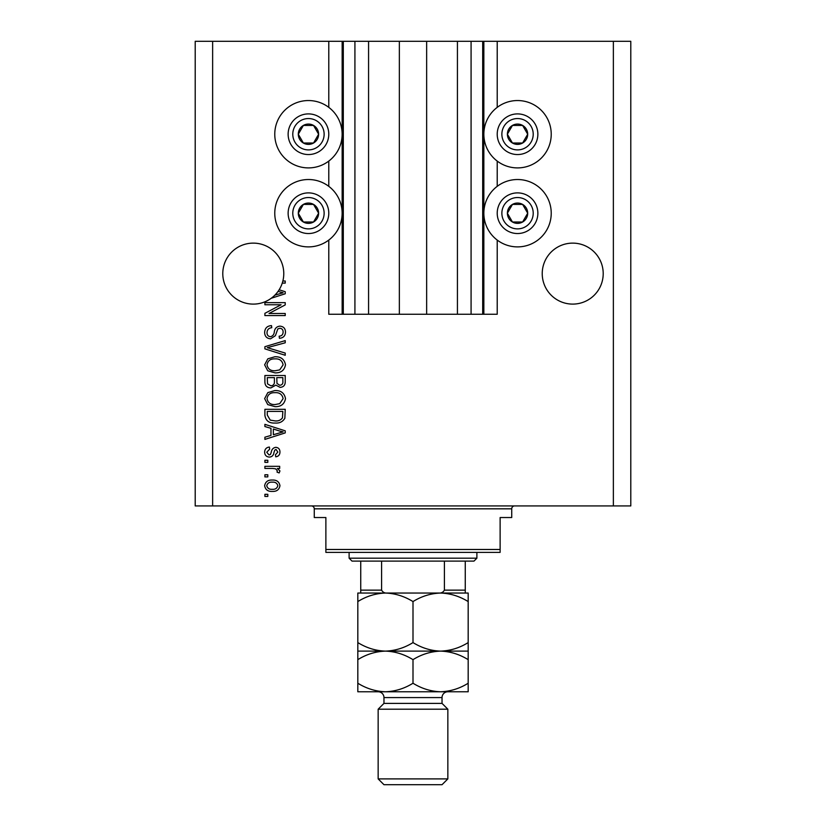 <?xml version="1.0" encoding="UTF-8"?>
<svg xmlns="http://www.w3.org/2000/svg" width="826" height="826" viewBox="0 0 826 826"><rect width="100%" height="100%" fill="white"/><g stroke="black" fill="none" stroke-linecap="round" stroke-linejoin="round"><path stroke-width="1.24" d="M399.35 314.272L399.35 41.3L328.789 41.3L328.789 107.359M328.789 161.091L328.789 186.346M328.789 240.077L328.789 314.272M497.211 314.262L328.789 314.262M343.306 41.3L343.306 314.272M354.922 41.3L354.922 314.272M368.572 41.3L368.572 314.272M399.35 41.3L426.65 41.3L426.65 314.272M482.694 314.272L482.694 41.3L426.65 41.3M457.428 41.3L457.428 314.272M471.078 41.3L471.078 314.272M482.694 41.3L483.85 41.3L483.85 314.272M613.367 41.3L613.367 505.925L630.796 505.925L630.796 41.3L497.211 41.3L497.211 107.359M497.211 161.091L497.211 186.346M497.211 240.077L497.211 314.272M497.211 41.3L483.85 41.3M603.207 273.613A30.49 30.49 0 0 0 572.717 243.123A30.49 30.49 0 0 0 542.228 273.613A30.49 30.49 0 0 0 572.717 304.102A30.49 30.49 0 0 0 603.207 273.613M283.772 273.613A30.49 30.49 0 0 0 253.283 243.123A30.49 30.49 0 0 0 239.468 300.798A30.49 30.49 0 0 0 274.882 295.14L283.111 292.755L278.042 291.413A30.49 30.49 0 0 0 282.255 283.111A30.49 30.49 148.7 0 0 282.864 281.005A30.49 30.49 0 0 0 283.772 273.613M517.541 100.545A33.68 33.68 0 0 0 483.85 134.225A33.68 33.68 0 0 0 517.541 167.905A33.68 33.68 0 0 0 551.231 134.225A33.68 33.68 0 0 0 517.541 100.545M517.541 179.521A33.68 33.68 0 0 1 551.231 213.211A33.68 33.68 0 0 1 517.541 246.891A33.68 33.68 0 0 1 483.85 213.211A33.68 33.68 0 0 1 517.541 179.521M308.459 167.905A33.68 33.68 0 0 1 274.769 134.225A33.68 33.68 0 0 1 308.459 100.545A33.68 33.68 0 0 1 342.14 134.225A33.68 33.68 0 0 1 308.459 167.905M308.459 246.891A33.68 33.68 0 0 0 342.14 213.211A33.68 33.68 0 0 0 308.459 179.521A33.68 33.68 0 0 0 274.769 213.211A33.68 33.68 0 0 0 308.459 246.891M279.136 289.771L285.228 291.723L285.228 293.777L271.258 298.248M282.864 281.005L285.228 281.005L285.228 283.111L282.255 283.111M281.077 304.763L264.898 304.763L264.898 302.646L285.228 302.646L285.228 304.897L269.028 313.477L285.228 313.477L285.228 315.584L264.898 315.584L264.898 313.322L281.077 304.763M270.556 338.815C266.726 338.443 264.743 336.306 264.64 332.413C264.898 328.139 267.19 325.878 271.496 325.62L271.764 327.726C268.78 328.005 267.201 329.626 267.015 332.599C266.994 335.046 268.151 336.409 270.494 336.709C272.859 336.079 274.139 334.385 274.335 331.629C274.872 328.325 276.741 326.497 279.921 326.146C283.504 326.456 285.352 328.418 285.497 332.042C285.3 335.914 283.277 337.989 279.425 338.288L279.157 336.182C281.697 335.986 283.019 334.633 283.111 332.114C283.153 329.822 282.069 328.531 279.869 328.263L277.815 328.924L275.409 335.686L270.556 338.815M285.228 355.273L264.898 348.871L264.898 346.683L285.228 340.601L285.228 342.78L267.273 347.663L285.228 353.074L285.228 355.273M264.64 364.824L267.82 358.825L274.8 356.77C280.84 356.522 284.412 359.217 285.497 364.834C284.433 370.347 280.954 373.022 275.048 372.877L267.748 370.802L264.64 364.824M264.64 398.617L267.82 392.618L274.8 390.564C280.84 390.316 284.412 393 285.497 398.628C284.433 404.141 280.954 406.815 275.048 406.66L267.748 404.595L264.64 398.617M270.969 428.322L264.898 426.546L264.898 424.347L285.228 430.842L285.228 432.907L264.898 439.401L264.898 437.202L270.969 435.426L270.969 428.322M267.81 496.426L264.898 496.426L264.898 494.309L267.81 494.309L267.81 496.426M613.367 505.925L195.204 505.925L195.204 41.3L212.633 41.3L212.633 505.925M328.789 41.3L212.633 41.3M272.446 491.408C268.037 491.676 265.435 489.787 264.64 485.729C265.414 481.723 267.975 479.834 272.291 480.051C276.627 479.823 279.178 481.713 279.952 485.729C279.198 489.684 276.7 491.584 272.446 491.408M267.81 476.891L264.898 476.891L264.898 474.774L267.81 474.774L267.81 476.891M272.57 468.435L264.898 468.435L264.898 466.329L279.684 466.329L279.684 468.435L277.329 468.435L279.952 470.934L279.157 472.926L277.04 472.131L277.309 470.706L275.585 468.817L272.57 468.435M267.81 462.364L264.898 462.364L264.898 460.258L267.81 460.258L267.81 462.364M269.41 457.088C266.333 456.861 264.754 455.188 264.64 452.09C264.795 449.117 266.375 447.434 269.39 447.052L269.648 449.168L266.746 452.235L269.039 454.971L270.381 454.496L271.196 452.503C271.558 449.561 273.065 447.837 275.729 447.32C278.507 447.599 279.911 449.158 279.952 452.008C279.9 454.827 278.486 456.427 275.729 456.819L275.461 454.713L277.835 452.08L276.029 449.427L274.8 450.098L273.953 452.462C273.602 455.312 272.084 456.85 269.41 457.088M275.172 423.036C269.152 423.397 265.735 420.816 264.898 415.302L264.898 409.304L285.228 409.304L284.856 418.266C282.729 421.776 279.498 423.366 275.172 423.036M270.866 387.921C266.922 387.755 264.929 385.701 264.898 381.767L264.898 375.51L285.228 375.51L285.228 381.819C285.207 385.226 283.504 387.084 280.117 387.394L275.853 385.123L270.866 387.921M277.835 485.678C277.071 483.086 275.234 481.919 272.301 482.167C269.317 481.909 267.459 483.117 266.746 485.781C267.521 488.373 269.369 489.539 272.301 489.291C275.285 489.539 277.123 488.331 277.835 485.678M279.26 430.935L273.344 429.014L273.344 434.734L283.111 431.874L279.26 430.935M282.853 411.42L267.273 411.42L267.273 415.044L270.236 420.114L275.203 420.919C278.269 421.208 280.685 420.186 282.451 417.863L282.853 411.42M283.111 398.638C282.234 394.332 279.456 392.35 274.759 392.67C270.391 392.536 267.81 394.518 267.015 398.597C267.861 402.799 270.556 404.781 275.11 404.554L279.704 403.666L283.111 398.638M282.853 377.627L276.782 377.627L276.978 383.429L279.787 385.277C282.151 384.999 283.173 383.605 282.853 381.085L282.853 377.627M274.408 377.627L267.273 377.627L267.531 383.863L270.856 385.804C273.396 385.587 274.583 384.152 274.408 381.519L274.408 377.627M283.111 364.855C282.234 360.549 279.456 358.556 274.759 358.887C270.391 358.752 267.81 360.725 267.015 364.803C267.861 369.005 270.556 370.998 275.11 370.76L279.704 369.883L283.111 364.855M274.882 295.14A30.49 30.49 0 0 0 278.042 291.413M317.256 139.305A10.16 10.16 0 0 0 303.379 125.428A10.16 10.16 0 0 0 303.379 143.022A10.16 10.16 0 0 0 317.256 139.305M316.079 138.623L318.619 134.225L313.539 125.428L303.379 125.428L298.3 134.225L303.379 143.022L313.539 143.022L316.079 138.623M290.855 124.065A20.33 20.33 0 0 1 318.619 116.621A20.33 20.33 0 0 1 326.063 144.385A20.33 20.33 0 0 1 298.3 151.829A20.33 20.33 0 0 1 290.855 124.065A20.33 20.33 0 0 0 298.3 151.829A20.33 20.33 0 0 0 326.063 144.385M318.619 134.225L313.539 125.428L303.379 125.428L298.3 134.225L303.379 143.022L313.539 143.022L318.619 134.225M526.338 139.305A10.16 10.16 0 0 0 512.461 125.428A10.16 10.16 0 0 0 512.461 143.022A10.16 10.16 0 0 0 526.338 139.305M525.16 138.623L527.7 134.225L522.621 125.428L512.461 125.428L507.381 134.225L512.461 143.022L522.621 143.022L525.16 138.623M499.936 124.065A20.33 20.33 0 0 1 527.7 116.621A20.33 20.33 0 0 1 535.145 144.385A20.33 20.33 0 0 1 507.381 151.829A20.33 20.33 0 0 1 499.936 124.065A20.33 20.33 0 0 0 507.381 151.829A20.33 20.33 0 0 0 535.145 144.385M527.7 134.225L522.621 125.428L512.461 125.428L507.381 134.225L512.461 143.022L522.621 143.022L527.7 134.225M526.338 218.291A10.16 10.16 0 0 0 512.461 204.414A10.16 10.16 0 0 0 512.461 222.008A10.16 10.16 0 0 0 526.338 218.291M525.16 217.61L527.7 213.211L522.621 204.414L512.461 204.414L507.381 213.211L512.461 222.008L522.621 222.008L525.16 217.61M499.936 203.051A20.33 20.33 0 0 1 527.7 195.607A20.33 20.33 0 0 1 535.145 223.371A20.33 20.33 0 0 1 507.381 230.815A20.33 20.33 0 0 1 499.936 203.051A20.33 20.33 0 0 0 507.381 230.815A20.33 20.33 0 0 0 535.145 223.371M527.7 213.211L522.621 204.414L512.461 204.414L507.381 213.211L512.461 222.008L522.621 222.008L527.7 213.211M317.256 218.291A10.16 10.16 0 0 0 303.379 204.414A10.16 10.16 0 0 0 303.379 222.008A10.16 10.16 0 0 0 317.256 218.291M316.079 217.61L318.619 213.211L313.539 204.414L303.379 204.414L298.3 213.211L303.379 222.008L313.539 222.008L316.079 217.61M290.855 203.051A20.33 20.33 0 0 1 318.619 195.607A20.33 20.33 0 0 1 326.063 223.371A20.33 20.33 0 0 1 298.3 230.815A20.33 20.33 0 0 1 290.855 203.051A20.33 20.33 0 0 0 298.3 230.815A20.33 20.33 0 0 0 326.063 223.371M318.619 213.211L313.539 204.414L303.379 204.414L298.3 213.211L303.379 222.008L313.539 222.008L318.619 213.211M311.361 505.925A2.901 2.901 0 0 1 314.272 508.826L314.272 517.541L325.878 517.541L325.878 549.486L500.122 549.486L500.122 517.541L511.728 517.541L511.728 508.826L314.272 508.826M514.639 505.925A2.901 2.901 0 0 0 511.728 508.826M500.122 549.486L500.122 552.387L325.878 552.387L325.878 549.486M465.275 561.102L381.591 561.102L381.591 590.136L360.735 590.136L360.735 593.047L360.735 561.102L352.021 561.102L349.109 558.19L476.891 558.19L473.979 561.102L465.265 561.102L465.265 592.139M381.591 561.102L360.725 561.102M476.891 558.19L476.891 552.387M349.109 558.19L349.109 552.387M465.265 593.047L360.735 593.047M438.317 593.047C441.125 593.347 443.159 592.376 444.409 590.136L465.265 590.136M444.409 561.102L444.409 590.136M381.591 590.136C382.83 592.366 384.854 593.336 387.683 593.047M442.034 703.391L383.966 703.391L378.153 709.204L447.847 709.204L442.034 703.391L442.034 697.578A5.813 5.813 0 0 1 447.847 691.775L357.823 691.775L357.823 659.654C366.414 654.316 375.613 651.477 385.412 651.115C375.727 650.795 366.527 647.945 357.823 642.587L357.823 601.576C366.414 596.238 375.613 593.398 385.412 593.047C395.107 593.367 404.296 596.217 413 601.576C421.59 596.238 430.79 593.398 440.588 593.047C450.273 593.367 459.473 596.217 468.177 601.576L468.177 593.047L357.823 593.047L357.823 601.576M447.847 778.897L442.034 784.7L383.966 784.7L378.153 778.897L447.847 778.897L447.847 709.204M383.966 703.391L383.966 697.578A5.803 5.803 0 0 0 378.153 691.775L385.412 691.775C375.727 691.445 366.527 688.605 357.823 683.236M378.153 778.897L378.153 709.204M468.177 651.115L440.588 651.115C450.273 651.446 459.473 654.295 468.177 659.654L468.177 642.587C459.586 647.925 450.387 650.764 440.588 651.115C430.893 650.795 421.704 647.945 413 642.587L413 601.576M468.177 642.587L468.177 601.576M413 642.587C404.41 647.925 395.21 650.764 385.412 651.115L357.823 651.115L357.823 659.654M357.823 642.587L357.823 651.115M440.588 651.115L385.412 651.115C395.107 651.446 404.296 654.295 413 659.654C421.59 654.316 430.79 651.477 440.588 651.115M440.588 691.775C450.387 691.424 459.586 688.574 468.177 683.236L468.177 691.775L440.588 691.775C430.893 691.445 421.704 688.605 413 683.236C404.41 688.574 395.21 691.424 385.412 691.775M413 683.236L413 659.654M468.177 683.236L468.177 659.654M342.15 41.3L342.15 314.272M322.037 142.062A15.684 15.684 0 0 0 316.296 120.648A15.684 15.684 0 0 0 294.882 126.388A15.684 15.684 0 0 0 300.623 147.802A15.684 15.684 0 0 0 322.037 142.062M531.118 142.062A15.684 15.684 0 0 0 525.377 120.648A15.684 15.684 0 0 0 503.963 126.388A15.684 15.684 0 0 0 509.704 147.802A15.684 15.684 0 0 0 531.118 142.062M531.118 221.048A15.684 15.684 0 0 0 525.377 199.634A15.684 15.684 0 0 0 503.963 205.375A15.684 15.684 0 0 0 509.704 226.789A15.684 15.684 0 0 0 531.118 221.048M322.037 221.048A15.684 15.684 0 0 0 316.296 199.634A15.684 15.684 0 0 0 294.882 205.375A15.684 15.684 0 0 0 300.623 226.789A15.684 15.684 0 0 0 322.037 221.048M442.034 697.578L383.966 697.578"/></g></svg>
